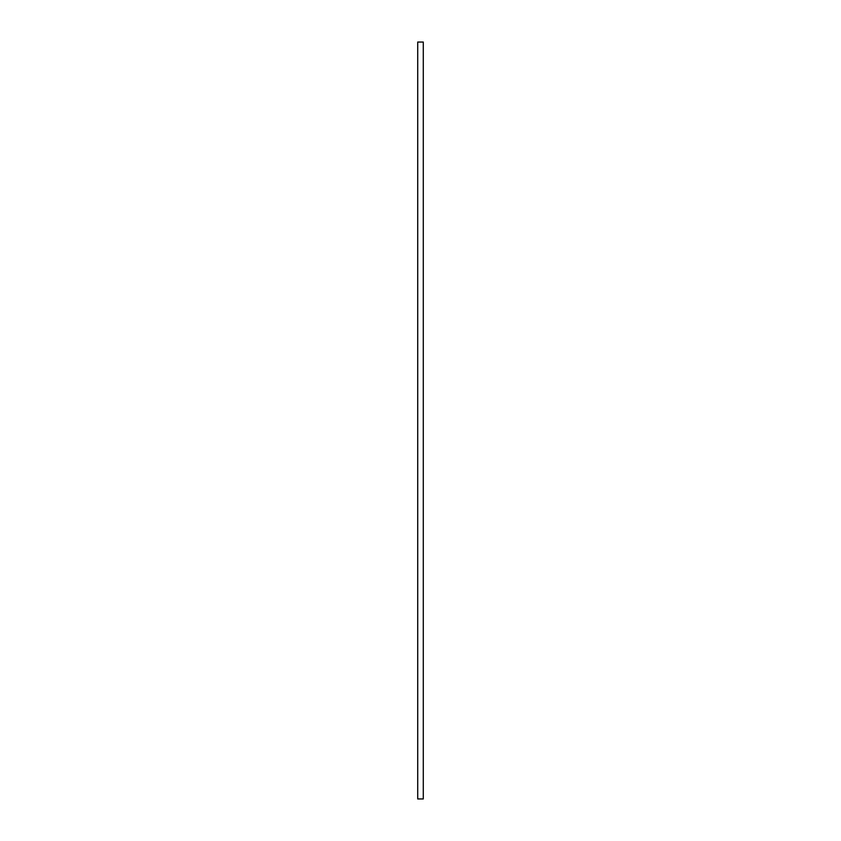 <?xml version="1.0" encoding="UTF-8"?>
<svg xmlns="http://www.w3.org/2000/svg" width="841" height="841" viewBox="0 0 841 841"><rect width="100%" height="100%" fill="white"/><g stroke="black" fill="none" stroke-linecap="round" stroke-linejoin="round"><path stroke-width="1.26" d="M417.714 798.95L423.286 798.95L423.286 42.05L417.714 42.05L417.714 798.95"/></g></svg>
